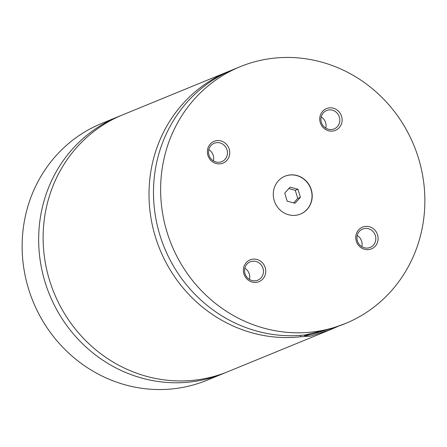 <?xml version="1.0" encoding="UTF-8"?>
<svg xmlns="http://www.w3.org/2000/svg" width="447" height="447" viewBox="0 0 447 447"><rect width="100%" height="100%" fill="white"/><g stroke="black" fill="none" stroke-linecap="round" stroke-linejoin="round"><path stroke-width="0.67" d="M120.411 115.795A138.771 130.971 67.7 0 0 118.164 116.689A138.771 130.971 67.7 0 0 44.963 281.761A138.771 130.971 67.7 0 0 223.399 373.513A138.771 130.971 67.7 0 0 225.623 372.574M230.758 70.581A138.771 130.971 67.7 0 0 228.512 71.475L122.634 114.862A138.771 130.971 67.7 0 0 49.433 279.934A138.771 130.971 67.7 0 0 227.869 371.68L330.21 329.746L310.503 336.144L300.809 336.781L300.384 335.379M311.291 189.724A20.45 19.299 67.7 0 0 284.99 176.202A20.45 19.299 67.7 0 0 274.207 200.53A20.45 19.299 67.7 0 0 300.501 214.052A20.45 19.299 67.7 0 0 311.291 189.724M300.412 214.085A20.45 19.299 67.7 0 0 311.112 189.796A20.45 19.299 67.7 0 0 284.901 176.241M310.548 333.674A18.992 0.626 163.1 0 0 305.105 335.82A18.992 0.626 163.1 0 0 317.454 332.663A18.992 0.626 163.1 0 0 326.327 329.992M345.363 323.539L330.83 328.752L305.267 334.92A138.771 130.971 67.7 0 1 159.78 234.714A138.771 130.971 67.7 0 1 232.982 69.643L240.128 66.715A138.771 130.971 67.7 0 0 166.927 231.786A138.771 130.971 67.7 0 0 345.363 323.539A138.771 130.971 67.7 0 0 418.565 158.467A138.771 130.971 67.7 0 0 240.128 66.715M337.401 326.656L330.21 329.746M229.21 149.125A11.762 11.097 67.7 0 0 215.136 140.984A11.762 11.097 67.7 0 0 207.889 155.338A11.762 11.097 67.7 0 0 221.963 163.479A11.762 11.097 67.7 0 0 229.21 149.125M208.984 155.087A9.935 9.376 67.7 0 0 221.757 161.652A9.935 9.376 67.7 0 0 226.998 149.834A9.935 9.376 67.7 0 0 214.225 143.269A9.935 9.376 67.7 0 0 208.984 155.087M213.42 160.886A9.935 9.376 67.7 0 0 213.258 155.467A9.935 9.376 67.7 0 0 208.822 149.661M265.222 267.658A11.762 11.097 67.7 0 0 251.147 259.517A11.762 11.097 67.7 0 0 243.9 273.871A11.762 11.097 67.7 0 0 257.98 282.012A11.762 11.097 67.7 0 0 265.222 267.658M245.001 273.62A9.935 9.376 67.7 0 0 257.768 280.185A9.935 9.376 67.7 0 0 263.009 268.368A9.935 9.376 67.7 0 0 250.236 261.802A9.935 9.376 67.7 0 0 245.001 273.62M249.437 279.42A9.935 9.376 67.7 0 0 249.275 274A9.935 9.376 67.7 0 0 244.833 268.194M377.603 234.915A11.762 11.097 67.7 0 0 363.528 226.774A11.762 11.097 67.7 0 0 356.281 241.129A11.762 11.097 67.7 0 0 370.362 249.264A11.762 11.097 67.7 0 0 377.603 234.915M357.382 240.872A9.935 9.376 67.7 0 0 370.15 247.442A9.935 9.376 67.7 0 0 375.391 235.625A9.935 9.376 67.7 0 0 362.618 229.06A9.935 9.376 67.7 0 0 357.382 240.872M361.819 246.677A9.935 9.376 67.7 0 0 361.657 241.251A9.935 9.376 67.7 0 0 357.214 235.452M341.592 116.382A11.762 11.097 67.7 0 0 327.517 108.241A11.762 11.097 67.7 0 0 320.27 122.595A11.762 11.097 67.7 0 0 334.345 130.731A11.762 11.097 67.7 0 0 341.592 116.382M321.365 122.338A9.935 9.376 67.7 0 0 334.138 128.909A9.935 9.376 67.7 0 0 339.379 117.092A9.935 9.376 67.7 0 0 326.606 110.526A9.935 9.376 67.7 0 0 321.365 122.338M325.802 128.144A9.935 9.376 67.7 0 0 325.639 122.718A9.935 9.376 67.7 0 0 321.203 116.918M118.164 116.689L101.637 123.461A138.771 130.971 67.7 0 0 28.435 288.533A138.771 130.971 67.7 0 0 206.872 380.285L223.399 373.513M228.512 71.475A138.771 130.971 67.7 0 0 155.31 236.547A138.771 130.971 67.7 0 0 300.803 336.747M316.023 332.462L318.733 331.853M287.17 201.161L295.02 203.262L300.418 197.3L297.965 189.237L290.12 187.137L284.722 193.098L287.17 201.161M293.662 202.899L297.736 198.401L295.283 190.333L288.796 188.595M295.283 190.333L297.965 189.237M297.736 198.401L300.418 197.3M305.105 335.82L303.731 335.082"/></g></svg>
